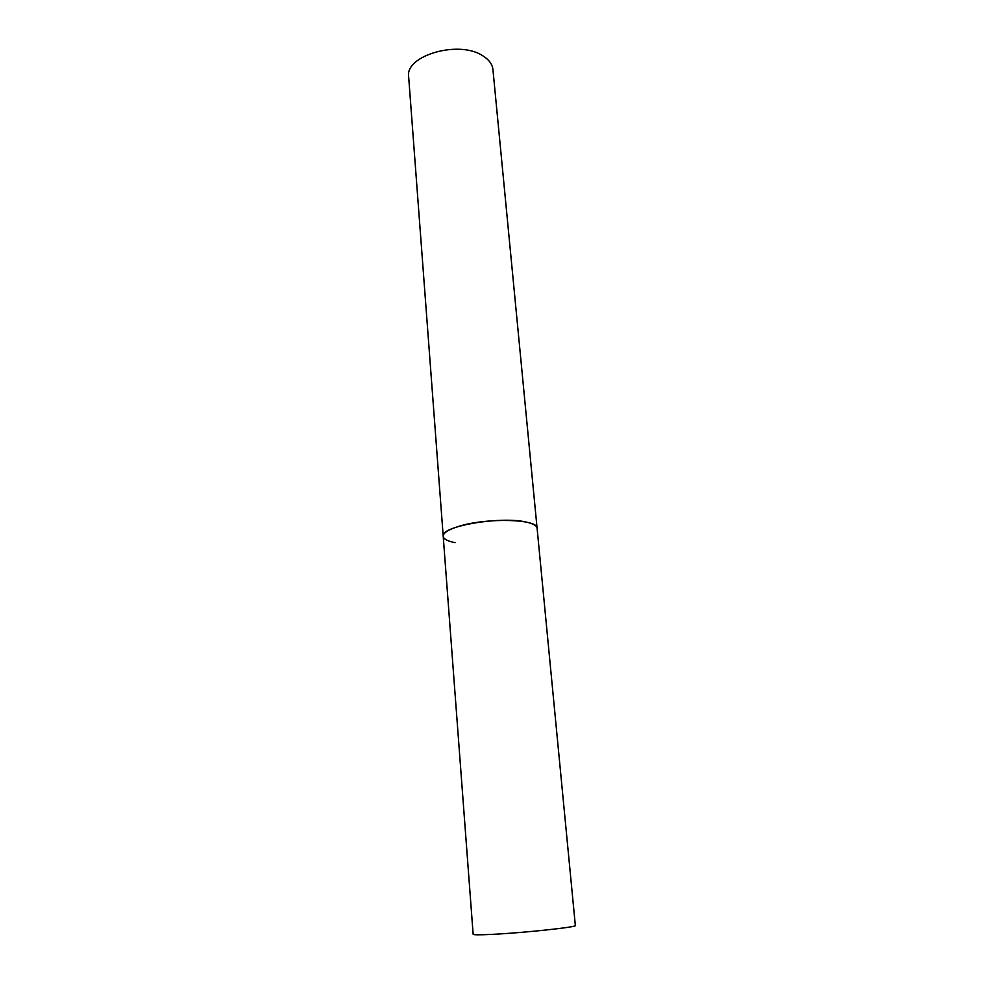 <?xml version="1.0" encoding="UTF-8"?>
<svg xmlns="http://www.w3.org/2000/svg" width="984" height="984" viewBox="0 0 984 984"><rect width="100%" height="100%" fill="white"/><g stroke="black" fill="none" stroke-linecap="round" stroke-linejoin="round"><path stroke-width="1.48" d="M537.092 528.223C538.359 519.035 486.994 517.486 459.085 526.268C448.47 529.503 443.181 532.836 443.206 536.268C439.811 526.342 501.373 515.739 526.784 522.209C533.34 523.709 536.772 525.714 537.092 528.223L575.345 925.526C577.891 927.063 522.43 932.98 491.287 934.406C479.491 934.972 473.439 934.923 473.144 934.283L408.655 76.789C404.744 55.51 459.196 39.692 482.898 55.867C489.011 59.692 492.344 64.255 492.935 69.569L537.092 528.223M455.088 542.651C447.56 541.175 443.599 539.048 443.206 536.268"/></g></svg>
